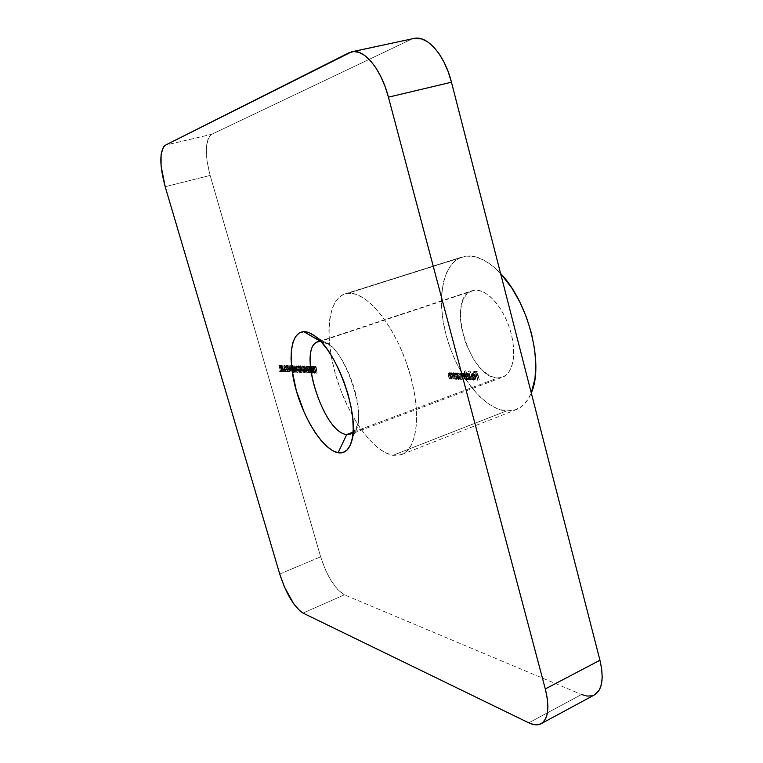 <?xml version="1.0" encoding="UTF-8"?>
<svg xmlns="http://www.w3.org/2000/svg" width="763" height="763" viewBox="0 0 763 763"><rect width="100%" height="100%" fill="white"/><g stroke="black" fill="none" stroke-linecap="round" stroke-linejoin="round"><path stroke-width="0.57" stroke-dasharray="3.81 2.86" d="M353.031 432.793L357.17 425.668C364.132 406.183 346.097 355.129 328.443 344.332L320.756 341.395M320.479 341.395C343.388 338.076 373.059 429.331 350.761 434.128L502.531 377.208C513.432 373.374 517.095 351.609 509.875 329.072C502.788 306.507 486.603 288.977 474.815 290.188L320.479 341.395L474.815 290.188L470.409 291.418L466.67 294.27L463.723 298.6L461.663 304.227L460.556 310.923L460.413 318.438L461.233 326.488L465.611 343.073L473.041 358.372L477.6 364.867L482.521 370.255L487.633 374.337L492.755 376.951L497.686 377.962L502.531 377.208M353.078 432.125L497.686 377.962L502.254 377.313L506.25 374.986L509.531 371.047L511.944 365.611L513.365 358.896L513.737 351.142L513.022 342.663L511.239 333.812L508.463 324.962L504.801 316.483L500.423 308.748L495.521 302.053L490.285 296.693L484.944 292.849L479.717 290.665L474.815 290.188L472.001 290.76C445.458 297.837 469.522 378.677 497.686 377.962L353.078 432.125M348.071 293.278L462.321 256.902C441.949 263.464 436.074 300.899 447.042 338.4C457.8 375.93 483.866 409.044 506.308 411.019L392.907 455.339C372.897 451.858 347.985 416.236 336.283 377.036C324.409 337.866 327.317 299.621 344.924 293.908L348.071 293.278L355.739 294.203L364.18 298.362L373.069 305.696L382.025 315.977L390.666 328.824L398.572 343.703L405.391 359.955L410.79 376.846L414.528 393.594L416.455 409.445L416.522 423.694L414.757 435.768L411.286 445.201L406.317 451.686L400.098 455.072L392.907 455.339L385.057 452.583L376.836 447.013L368.558 438.897L360.498 428.587L352.926 416.474L346.059 402.978L340.126 388.548L335.3 373.641L331.743 358.724L329.578 344.294L328.901 330.818L329.759 318.762L332.182 308.595L336.101 300.727L341.452 295.519L348.071 293.278C365.858 290.97 393.613 323.693 407.633 366.383C421.853 409.044 418.162 448.758 401.662 454.557L392.907 455.339L506.308 411.019L516.255 409.636C522.712 407.08 527.719 401.519 531.286 392.964L527.729 399.831L521.711 406.498L514.462 410.246L506.308 411.019L497.581 408.882L488.616 404.009L479.736 396.665L471.248 387.146L463.408 375.825L456.474 363.093L450.656 349.387L446.145 335.138L443.065 320.813L441.558 306.869L441.672 293.774L443.446 281.976L446.87 271.933L451.849 264.046L458.267 258.667L465.926 256.11L348.071 293.278M211.732 134.288L209.567 136.119L207.908 139.248L206.315 148.823L207.107 161.508L210.14 175.423L320.641 556.79L325.267 569.456L331.352 581.082L338.057 589.99L344.409 594.816L581.53 694.511L344.409 594.816L303.025 613.08L344.409 594.816C334.947 589.103 327.022 576.427 320.641 556.79L210.14 175.423L165.189 186.716L210.14 175.423C204.57 153.744 205.104 140.039 211.732 134.288L410.923 39.504L211.732 134.288L165.371 145.189L211.732 134.288M592.04 695.827L594.444 694.902M413.87 38.484L348.891 52.8L413.994 38.455M283.884 371.447L282.844 368.615L281.862 368.367L281.099 366.908L281.022 365.477L282.119 365.315L283.884 371.447L282.796 371.819L281.032 365.677L282.119 365.315L283.884 371.447L282.844 368.615L282.024 368.481L281.099 366.908L281.108 365.372L282.119 365.315L280.031 365.735L281.108 365.372L280.031 365.735L280.011 367.27L281.099 366.908L280.011 367.27L280.946 368.844L282.844 368.615L281.766 368.977L282.577 371.81L283.884 371.447M284.847 365.401L287.785 371.619L286.602 369.616L285.486 369.569L285.448 371.514L284.809 365.401L283.722 365.763L284.847 365.401L287.785 371.619L286.602 369.616L285.486 369.569L285.448 371.514L284.809 365.401L283.722 365.763L284.361 371.886L285.686 371.524L284.599 371.896L284.399 369.941L285.486 369.569L284.399 369.941L286.602 369.616L285.515 369.979L286.459 371.972L287.785 371.619L286.697 371.991L283.76 365.763L284.847 365.401M291.046 371.753L288.176 365.506L290.655 370.436L290.321 365.563L291.046 371.753L289.95 372.125L289.225 365.935L290.321 365.563L291.046 371.753L288.176 365.506L290.655 370.436L290.321 365.563L288.986 365.925L290.083 365.563L288.986 365.925L289.559 370.808L290.655 370.436L289.559 370.808L287.317 365.878L288.414 365.506L287.079 365.868L288.176 365.506L287.079 365.868L289.921 372.125L291.046 371.753M291.924 368.767L291.075 366.288L291.189 367.451L292.296 367.079L292.544 365.477L291.447 365.849L292.649 367.48L291.466 365.849L292.544 365.477L293.745 367.108L292.649 367.48L292.658 368.796L292.649 367.48L293.745 367.108L293.755 368.424L292.658 368.796L293.65 370.532L292.658 368.796L293.755 368.424L294.747 370.16L293.65 370.532L293.345 372.43L293.65 370.532L294.747 370.16L294.613 372.039L292.935 372.258L292.477 371.715L293.345 372.43L294.442 372.058L293.574 371.343L292.477 371.715L291.914 370.417L292.477 371.715L293.574 371.343L293.011 370.045L291.847 370.141L291.924 368.767L291.914 370.417L293.011 370.045L293.021 368.395L291.924 368.767L293.021 368.395L292.277 365.63L293.173 365.925L294.737 371.962L293.383 371.009L292.296 367.079L291.189 367.451L291.762 368.586M299.106 370.017L297.923 369.33L299.106 370.017L297.99 370.398L297.808 369.75L298.915 369.368L299.106 370.017L297.923 369.33L299.029 368.977L298.972 365.677L300.45 367.928L301.185 372.115L300.355 372.001L299.382 370.084L298.972 365.677L300.794 369.044L300.984 372.325L299.773 372.716L299.687 369.416L300.794 369.044L299.687 369.416L297.866 366.049L298.972 365.677L297.761 366.068L297.923 369.349L299.773 372.716L300.88 372.334L299.029 368.977L297.923 369.349L297.522 366.354L298.114 366.135L299.582 369.044L300.078 372.497L299.249 372.373L298.276 370.465L297.923 369.349L298.915 369.368L296.817 369.712L297.923 369.33L296.817 369.712L296.998 370.36L299.106 370.017M303.302 370.828L302.053 370.78L302.234 372.23L300.384 365.715L303.302 370.828L302.186 371.209L299.315 366.097L300.431 365.715L303.302 370.828L302.053 370.78L302.234 372.23L300.431 365.715L299.268 366.097L300.384 365.715L299.268 366.097L300.527 370.494L301.633 370.112L300.221 370.484L301.337 370.103L300.221 370.484L300.412 371.133L301.824 370.77L300.708 371.142L301.127 372.611L302.472 372.239L301.366 372.621L300.946 371.152L303.302 370.828M307.365 370.99L306.106 370.942L306.287 372.401L304.418 365.839L307.365 370.99L306.249 371.371L303.35 366.221L304.466 365.839L307.365 370.99L306.106 370.942L306.287 372.401L304.466 365.839L303.302 366.221L304.418 365.839L303.302 366.221L304.561 370.656L305.686 370.274L304.256 370.646L305.381 370.255L304.256 370.646L304.447 371.295L305.868 370.932L304.752 371.314L305.171 372.783L306.526 372.411L305.41 372.792L304.99 371.323L307.365 370.99M311.066 372.773L309.816 371.219L308.786 367.661L309.005 366.011L310.226 367.194L311.495 371.896L311.256 372.716L309.94 373.155L309.883 369.797L311.008 369.416L311.066 372.773L309.177 369.349L309.025 366.002L311.008 369.416L309.883 369.797L308.014 366.364L309.139 365.982L307.899 366.383L308.052 369.731L309.177 369.349L308.052 369.731L309.94 373.155L311.066 372.773M315.253 372.945L313.984 371.381L312.944 367.804L313.183 366.135L314.413 367.327L315.682 372.067L315.443 372.897L314.118 373.336L314.07 369.96L315.205 369.569L315.253 372.945L313.345 369.502L313.202 366.126L315.205 369.569L314.07 369.96L312.181 366.498L313.316 366.116L312.067 366.517L312.21 369.883L313.345 369.502L312.21 369.883L314.118 373.336L315.253 372.945M453.346 378.658L451.734 374.538L450.428 373.298L449.903 373.946L450.609 378.543L449.56 373.031L450.532 372.659L451.667 373.784L451.763 372.726L453.346 378.658L452.011 379.144L450.428 373.212L451.763 372.726L453.346 378.658L451.906 374.91L450.428 373.298L449.941 374.433L450.609 378.543L449.932 372.602L451.667 373.784L451.763 372.726L450.046 373.202L451.381 372.716L450.046 373.202L450.332 374.271L451.667 373.784L450.332 374.271L448.835 373.059L450.17 372.573L448.606 373.088L448.482 376.016L449.808 375.53L448.482 376.016L449.283 379.03L450.99 378.562L449.665 379.049L448.921 376.264L450.256 375.777L448.921 376.264L448.606 374.919L449.941 374.433L448.606 374.919L448.892 373.813L450.428 373.298L449.092 373.784L450.571 375.396L451.906 374.91L450.571 375.396L451.057 376.989L452.392 376.502L451.057 376.989L451.629 379.135L453.346 378.658M456.665 372.897L456.961 374.004L457.743 372.84L459.336 373.765L460.509 378.171L459.574 379.03L457.981 377.838L457.867 378.849L456.665 372.897L454.939 373.374L455.292 373.918L455.006 372.84L456.98 378.81L455.358 374.671L454.042 373.431L453.518 374.318L454.223 378.696L453.356 372.849L454.929 373.412L456.665 372.897L456.961 374.004L457.924 372.83L460.413 375.978L459.908 378.982L457.981 377.838L457.867 378.849L456.274 372.878L454.939 373.374L456.522 379.345L458.258 378.868L456.913 379.364L456.636 378.324L457.981 377.838L456.636 378.324L458.239 379.526L459.574 379.03L458.239 379.526L459.068 376.474L460.413 375.978L459.068 376.474L456.579 373.326L457.924 372.83L456.255 373.374L455.616 374.49L456.961 374.004L455.616 374.49L455.33 373.384L456.665 372.897M465.869 370.78L466.822 374.404L467.147 373.469L468.158 373.231L469.903 375.138L470.552 377.571L469.798 379.411L467.843 378.238L467.719 379.268L465.468 370.77L464.114 371.266L465.869 370.78L466.822 374.404L467.805 373.164L470.351 376.359L469.817 379.402L467.843 378.238L467.719 379.268L465.468 370.77L464.114 371.266L466.365 379.774L468.12 379.287L466.765 379.783L466.489 378.744L467.843 378.238L466.489 378.744L468.129 379.955L469.483 379.449L468.129 379.955L468.997 376.865L470.351 376.359L468.997 376.865L466.451 373.67L467.805 373.164L466.136 373.708L465.468 374.9L466.822 374.404L465.468 374.9L464.514 371.276L465.869 370.78M474.71 378.934L475.406 378.314L475.33 376.722L472.364 376.617L472.125 374.976L472.993 373.365L474.777 374.538L475.902 377.799L474.863 379.678L473.337 378.658L473.155 377.599L474.71 378.934L473.346 379.44L471.792 378.095L473.155 377.599L474.967 378.896L475.33 376.722L472.364 376.617L472.163 374.509L473.184 373.355L474.777 374.538L475.702 376.598L475.235 379.631L473.155 377.599L471.524 378.438L472.888 377.933L471.524 378.438L473.499 380.184L474.863 379.678L473.499 380.184L474.338 377.103L475.702 376.598L474.338 377.103L473.413 375.043L474.777 374.538L473.413 375.043L471.82 373.851L473.184 373.355L471.477 373.899L470.8 375.005L472.163 374.509L470.8 375.005L471 377.113L475.33 376.722L473.966 377.227L473.346 379.44L474.71 378.934M479.326 379.764L477.838 375.644L476.017 375.577L475.788 374.719L477.609 374.786L476.923 372.191L475.111 372.134L474.882 371.276L477.113 371.343L479.326 379.764L477.962 380.27L475.74 371.848L477.113 371.343L479.326 379.764L477.838 375.644L476.017 375.577L475.788 374.719L477.609 374.786L476.923 372.191L475.111 372.134L474.882 371.276L477.113 371.343L473.508 371.772L474.882 371.276L473.508 371.772L473.737 372.64L476.923 372.191L475.559 372.697L476.236 375.291L477.609 374.786L474.424 375.224L475.788 374.719L474.424 375.224L474.653 376.083L477.838 375.644L476.465 376.159L477.543 380.251L479.326 379.764M472.373 379.469L470.113 370.913L472.373 379.469L471.019 379.974L468.759 371.409L470.113 370.913L472.373 379.469L470.113 370.913L468.348 371.4L469.712 370.904L468.348 371.4L470.609 379.955L472.373 379.469M466.803 379.23L465.048 374.757L463.933 373.775L463.456 374.519L464.591 379.135L462.883 374.757L461.729 373.698L461.253 374.347L461.996 379.03L461.062 373.107L461.853 373.069L463.027 374.452L463.351 373.117L465.087 374.223L465.201 373.183L466.803 379.23L465.459 379.726L463.856 373.679L465.201 373.183L466.803 379.23L463.933 373.775L464.591 379.135L461.729 373.698L461.996 379.03L461.243 372.983L463.027 374.452L463.456 373.059L465.087 374.223L465.201 373.183L463.456 373.67L464.81 373.174L463.456 373.67L463.732 374.719L465.087 374.223L463.732 374.719L463.065 373.851L464.409 373.355L462.101 373.555L461.672 374.948L463.027 374.452L461.672 374.948L460.118 373.45L461.462 372.954L459.898 373.479L459.793 376.273L461.138 375.777L459.793 376.273L460.652 379.526L462.388 379.039L461.043 379.535L460.184 376.283L461.529 375.787L460.184 376.283L460.213 374.213L461.729 373.698L460.375 374.185L462.225 377.275L463.57 376.779L462.225 377.275L462.845 379.621L464.591 379.135L463.246 379.631L462.435 376.569L463.78 376.073L462.435 376.569L462.416 374.29L463.933 373.775L462.578 374.271L464.381 377.17L465.735 376.674L464.381 377.17L465.058 379.716L466.803 379.23M316.159 367.032L317.15 372.869L315.3 366.335L316.159 367.032L315.024 367.423L314.671 366.745L315.806 366.354L316.159 367.032L317.15 372.869L315.3 366.335L315.806 366.354L314.165 366.726L315.3 366.335L314.165 366.726L316.016 373.26L317.15 372.869L316.264 373.269L317.398 372.878L316.264 373.269L314.594 367.404L316.159 367.032M313.154 372.859L311.895 371.304L310.856 367.728L311.085 366.068L312.305 367.261L313.583 371.982L313.335 372.811L312.029 373.25L311.962 369.883L313.097 369.492L313.154 372.859L311.256 369.426L311.104 366.068L313.097 369.492L311.962 369.883L310.093 366.431L311.218 366.049L309.978 366.45L310.121 369.807L311.256 369.426L310.121 369.807L312.029 373.25L313.154 372.859M307.26 366.583L307.003 367.575L308.176 369.311L308.004 371.285L308.815 372.02L309.12 370.808L309.435 371.257L309.139 372.668L307.956 371.715L306.678 367.175L307.069 365.925L308.338 367.594L307.355 366.602L306.135 366.965L306.974 367.976L308.099 367.594L307.26 366.583L307.003 367.575L309.091 371.848L309.835 372.478L310.036 371.533L308.614 367.327L307.918 367.394L307.747 370.637L308.815 372.02L309.358 370.818L309.005 372.678L307.489 370.57L306.764 367.566L307.069 365.925L308.338 367.594L306.974 367.976L308.338 367.594L307.212 367.985L305.953 366.307L307.069 365.925L305.829 366.316L305.648 367.947L306.764 367.566L305.648 367.947L306.335 369.282L307.46 368.901L306.335 369.282L306.201 369.817L307.327 369.435L306.201 369.817L306.364 370.952L307.489 370.57L306.364 370.952L307.88 373.069L309.005 372.678L307.88 373.069L308.233 371.209L309.358 370.818L307.994 371.2L309.12 370.808L307.994 371.2L308.033 372.077L309.158 371.695L307.689 372.411L308.815 372.02L307.689 372.411L306.621 371.018L307.747 370.637L306.621 371.018L306.831 369.731L308.176 369.311L307.06 369.693L306.869 369.034L307.994 368.653L306.869 369.034L305.887 367.957L307.003 367.575L305.887 367.957L306.03 366.974L307.26 366.583M304.904 372.506L303.836 371.314L302.653 367.461L302.863 365.82L304.055 366.993L305.314 371.638L305.086 372.458L303.798 372.888L303.722 369.569L304.838 369.187L304.904 372.506L303.045 369.12L302.892 365.811L304.838 369.187L303.722 369.569L301.881 366.173L302.997 365.801L301.776 366.192L301.929 369.502L303.045 369.12L301.929 369.502L303.798 372.888L304.904 372.506M298.18 372.058L296.635 367.508L296.95 372.01L294.737 367.451L295.548 371.943L294.098 365.687L296.654 370.875L296.273 365.754L298.409 372.067L297.303 372.449L298.409 372.067L296.635 367.508L296.95 372.01L294.737 367.451L295.548 371.943L294.098 365.687L296.654 370.875L296.273 365.754L298.409 372.067L297.303 372.449L295.167 366.126L296.273 365.754L295.128 366.126L296.235 365.754L295.128 366.126L295.548 371.257L296.654 370.875L295.548 371.257L293.03 366.059L294.127 365.687L292.992 366.059L294.098 365.687L292.992 366.059L294.451 372.325L295.786 371.953L294.68 372.334L293.631 367.823L294.737 367.451L293.631 367.823L295.844 372.382L296.998 372.01L295.901 372.382L295.529 367.88L296.635 367.508L295.529 367.88L297.074 372.439L298.18 372.058M292.706 369.769L291.743 369.731L291.561 369.092L292.525 369.13L292.706 369.769L291.609 370.141L291.428 369.502L292.525 369.13L292.706 369.769L291.743 369.731L291.561 369.092L292.525 369.13L290.465 369.464L291.561 369.092L290.465 369.464L290.646 370.103L292.706 369.769M287.193 365.944L287.222 367.737L289.73 371.695L288.042 371.629L287.861 370.99L289.015 371.037L286.783 367.127L286.745 365.42L287.355 365.467L288.404 367.404L287.317 365.973L286.106 366.307L287.088 367.766L288.185 367.394L287.193 365.944L287.022 367.184L289.73 371.695L288.042 371.629L287.861 370.99L289.015 371.037L286.783 367.127L287.002 365.305L288.404 367.404L287.088 367.766L288.404 367.404L287.308 367.766L285.906 365.677L287.002 365.305L285.791 365.687L285.686 367.489L286.783 367.127L285.686 367.489L286.831 369.731L287.918 369.359L286.831 369.731L287.928 371.409L289.015 371.037L286.774 371.362L287.861 370.99L286.774 371.362L286.955 372.001L288.643 372.067L289.73 371.695L288.643 372.067L286.936 369.464L288.032 369.092L286.936 369.464L285.925 367.547L287.022 367.184L285.925 367.547L286.02 366.326L287.193 365.944M284.637 369.454L283.521 368.796L284.456 368.825L284.637 369.454L283.559 369.826L283.378 369.197L284.456 368.825L284.637 369.454L283.521 368.796L284.456 368.825L282.434 369.158L283.521 368.796L282.434 369.158L282.615 369.788L284.637 369.454M281.89 371.362L280.555 370.694L281.49 370.732L280.126 365.248L281.89 371.362L280.803 371.734L279.048 365.611L280.126 365.248L281.89 371.362L280.555 370.694L281.49 370.732L280.126 365.248L278.829 365.611L279.907 365.248L278.829 365.611L280.412 371.095L281.49 370.732L279.487 371.056L280.555 370.694L279.487 371.056L279.659 371.686L281.89 371.362M279.735 574.024L320.641 556.79L279.735 574.024M581.53 694.511L528.778 722.838L581.53 694.511C586.585 696.619 590.924 696.733 594.539 694.855M500.614 273.555C488.291 260.679 476.722 254.861 465.926 256.11L474.567 256.559L483.856 260.097L493.442 266.688L500.614 273.555M475.74 371.848L473.508 371.772L473.737 372.64L475.559 372.697L476.236 375.291L474.424 375.224L474.653 376.083L476.465 376.159L477.962 380.27L475.74 371.848M471.792 378.095L471.982 379.163L473.499 380.184L474.538 378.305L473.699 375.51L471.82 373.851L470.857 374.747L471 377.113L473.966 377.227L474.109 378.095L473.346 379.44L471.792 378.095M471.21 376.378L471.992 374.604L473.728 376.474L471.21 376.378L475.091 375.968L471.21 376.378L471.992 374.604L473.728 376.474L475.091 375.968L474.367 374.709L473.003 375.205L474.367 374.709L473.356 374.099L471.992 374.604L473.356 374.099L472.574 375.882L471.21 376.378M475.091 375.968L473.852 374.261L472.669 374.557L472.574 375.882L475.091 375.968M468.759 371.409L471.019 379.974L468.759 371.409M464.114 371.266L465.468 374.9L465.792 373.975L466.794 373.736L468.549 375.644L469.197 378.076L468.444 379.907L466.489 378.744L466.365 379.774L464.114 371.266M465.964 376.769L467.118 378.829L468.415 378.992L468.663 377.141L467.748 375.129L466.365 374.452L465.811 375.844L465.964 376.769L466.365 374.452L467.996 373.918L467.318 376.273L465.964 376.769L467.318 376.273L469.264 378.706L467.91 379.201L465.964 376.769M469.264 378.706L469.951 376.35L468.596 376.855L467.91 379.201L469.77 378.496L469.951 376.35L467.996 373.918L466.641 374.414L468.596 376.855L469.951 376.35L469.541 375.301L467.853 373.918L467.166 375.339L467.662 377.208L469.264 378.706M463.856 373.679L465.459 379.726L463.694 375.253L462.578 374.271L462.111 375.014L463.246 379.631L461.539 375.253L460.375 374.185L459.908 374.843L460.652 379.526L459.717 373.603L460.509 373.565L461.672 374.948L461.996 373.612L463.732 374.719L463.856 373.679M454.939 373.374L455.616 374.49L456.398 373.336L457.991 374.261L459.202 377.084L458.811 379.325L457.848 379.44L456.636 378.324L456.522 379.345L454.939 373.374M456.121 376.388L457.256 378.41L458.515 378.582L458.744 376.75L457.848 374.767L456.503 374.099L455.969 375.472L456.121 376.388L456.503 374.099L458.115 373.565L457.466 375.892L456.121 376.388L457.466 375.892L459.364 378.295L458.029 378.782L456.121 376.388M459.364 378.295L460.022 375.968L458.677 376.464L458.029 378.782L459.86 378.086L460.022 375.968L458.115 373.565L456.77 374.061L458.677 376.464L460.022 375.968L459.612 374.929L458.115 373.565L457.314 374.976L457.8 376.817L459.364 378.295M455.397 372.849L456.98 378.81L455.645 379.306L454.052 373.345L455.397 372.849L453.67 373.326L455.397 372.849M455.292 373.918L455.006 372.84L453.67 373.326L453.956 374.404L455.292 373.918L453.956 374.404L452.449 373.183L453.785 372.697L455.292 373.918M453.413 375.663L453.785 372.697L452.211 373.212L452.077 376.149L453.413 375.663L452.077 376.149L452.888 379.182L454.223 378.696L453.413 375.663M454.605 378.715L452.888 379.182L454.605 378.715L453.27 379.201L452.526 376.407L453.861 375.921L454.605 378.715M453.546 374.566L453.861 375.921L452.526 376.407L452.211 375.053L453.546 374.566L452.211 375.053L452.497 373.946L454.042 373.431L453.546 374.566M455.53 375.043L454.042 373.431L452.707 373.918L454.195 375.53L455.53 375.043L454.195 375.53L454.681 377.132L456.016 376.645L455.53 375.043M456.589 378.801L456.016 376.645L454.681 377.132L455.253 379.287L456.589 378.801M454.052 373.345L455.645 379.306L453.499 374.385L452.573 373.927L452.182 374.566L453.27 379.201L452.077 376.149L452.02 373.336L453.956 374.404L454.052 373.345M450.428 373.212L452.011 379.144L450.399 375.024L449.092 373.784L448.577 374.671L449.283 379.03L448.139 373.965L449.016 373.078L450.332 374.271L450.428 373.212M314.671 366.745L314.165 366.726L316.264 373.269L314.671 366.745M314.07 369.96L314.451 373.117L313.021 372.125L311.819 368.186L312.048 366.526L314.07 369.96M312.363 367.165L312.458 369.893L314.013 372.659L313.822 369.95L312.363 367.165L313.822 369.95L314.957 369.559L313.498 366.784L312.363 367.165L313.412 366.793L313.583 369.511L312.458 369.893L312.363 367.165M313.583 369.511L314.156 371.142L313.021 371.533L312.458 369.893L313.583 369.511L315.052 372.287L313.927 372.668L313.021 371.533L314.156 371.142L315.138 372.268L314.957 369.559L313.822 369.95L313.927 372.668L315.214 372.21L315.348 371.314L313.927 367.079L313.212 367.137L313.583 369.511M310.283 366.488L312.296 371.171L312.429 372.745L311.762 373.155L309.835 368.672L310.236 366.459M310.274 367.098L310.369 369.817L311.914 372.563L311.724 369.864L310.274 367.098L311.724 369.864L312.849 369.483L311.399 366.717L310.274 367.098L311.323 366.726L311.495 369.426L310.369 369.817L310.274 367.098M311.495 369.426L312.057 371.056L310.932 371.447L310.369 369.817L311.495 369.426L312.954 372.191L311.829 372.582L310.932 371.447L312.057 371.056L313.04 372.182L312.849 369.483L311.724 369.864L311.829 372.582L313.116 372.125L313.24 371.228L311.829 367.013L311.123 367.07L311.495 369.426M309.883 369.797L310.264 372.935L308.853 371.953L307.661 368.043L307.88 366.393L309.883 369.797M310.77 369.406L309.32 366.65L308.195 367.032L309.635 369.788L310.77 369.406L309.635 369.788L309.749 372.497L308.29 369.74L308.118 367.041L309.32 366.65L309.416 369.349L308.29 369.74L309.416 369.349L309.978 370.98L308.853 371.362L309.978 370.98L310.875 372.106L309.749 372.497L310.951 372.096L310.77 369.406L309.749 366.946L309.044 367.003L310.484 371.858L311.132 371.839L310.77 369.406M306.974 367.976L306.135 366.345L305.572 367.652L306.726 371.886L308.004 373.059L308.233 371.209L307.899 372.334L307.127 372.048L306.869 369.034L305.887 367.957L306.135 366.965L306.974 367.976M303.35 366.221L305.41 372.792L304.99 371.323L306.249 371.371L303.35 366.221M304.799 370.665L304.008 367.88L305.591 370.694L304.799 370.665L306.716 370.313L304.799 370.665L304.008 367.88L305.591 370.694L306.716 370.313L305.133 367.499L304.008 367.88L305.133 367.499L305.925 370.284L304.799 370.665M306.716 370.313L305.133 367.499L305.925 370.284L306.716 370.313M303.722 369.569L304.103 372.668L302.72 371.695L301.538 367.833L301.747 366.202L303.722 369.569M302.062 366.831L302.167 369.511L303.684 372.22L303.483 369.559L302.062 366.831L303.483 369.559L304.599 369.178L303.178 366.45L302.062 366.831L303.178 366.45L303.283 369.13L302.167 369.511L302.062 366.831M303.283 369.13L303.836 370.732L302.72 371.114L302.167 369.511L303.283 369.13L304.714 371.848L303.598 372.23L302.72 371.114L303.836 370.732L304.79 371.839L304.599 369.178L303.483 369.559L303.598 372.23L304.866 371.781L304.99 370.894L303.588 366.745L302.901 366.803L303.283 369.13M299.315 366.097L301.366 372.621L300.946 371.152L302.186 371.209L299.315 366.097M300.756 370.503L299.973 367.747L301.538 370.532L300.756 370.503L302.653 370.15L300.756 370.503L299.973 367.747L301.538 370.532L302.653 370.15L301.08 367.365L299.973 367.747L301.08 367.365L301.871 370.122L300.756 370.503M302.653 370.15L301.08 367.365L301.871 370.122L302.653 370.15M298.047 366.698L298.161 369.359L299.659 372.048L299.191 368.539L298.047 366.698L299.449 369.406L300.565 369.025L299.153 366.326L298.047 366.698L299.077 366.335L299.268 368.977L298.161 369.359L298.047 366.698M299.268 368.977L299.821 370.58L298.705 370.952L298.161 369.359L299.268 368.977L300.689 371.686L299.573 372.067L298.705 370.952L299.821 370.58L300.765 371.676L300.565 369.025L299.449 369.406L299.573 372.067L300.841 371.619L300.956 370.742L299.563 366.612L298.886 366.679L299.268 368.977M297.808 369.75L296.817 369.712L296.998 370.36L297.99 370.398L297.808 369.75M297.303 372.449L295.167 366.126L295.548 371.257L292.992 366.059L294.451 372.325L293.631 367.823L295.844 372.382L295.529 367.88L297.303 372.449M292.143 370.436L293.364 371.734L292.935 369.53L292.277 369.158L292.048 369.902L292.143 370.436L292.286 369.158L293.488 368.767L293.24 370.065L292.143 370.436L293.24 370.065L294.26 371.419L293.154 371.791L292.143 370.436M291.409 367.432L292.363 368.434L292.048 366.745L291.371 366.707L291.409 367.432L291.533 366.507L292.744 366.116L292.515 367.06L291.409 367.432L292.515 367.06L293.307 368.128L292.21 368.5L291.409 367.432M293.307 368.128L293.526 367.108L292.42 367.48L292.21 368.5L293.564 367.861L292.744 366.116L291.638 366.488L292.42 367.48L293.526 367.108L293.145 366.374L292.439 366.65L293.307 368.128M294.26 371.419L294.528 370.169L293.431 370.541L293.154 371.791L294.604 371.123L293.488 368.767L292.382 369.139L293.431 370.541L294.528 370.169L294.032 369.149L293.374 368.787L293.145 369.53L294.26 371.419M291.428 369.502L290.465 369.464L290.646 370.103L291.609 370.141L291.428 369.502M289.225 365.935L289.559 370.808L287.079 365.868L289.95 372.125L289.225 365.935M287.088 367.766L286.268 365.83L285.524 366.183L287.928 371.409L286.774 371.362L286.955 372.001L288.643 372.067L286.02 367.833L286.106 366.307L287.088 367.766M283.722 365.763L286.697 371.991L285.515 369.979L284.399 369.941L284.361 371.886L283.722 365.763M284.332 369.311L285.209 369.34L284.084 366.965L284.332 369.311L284.084 366.965L285.171 366.602L285.419 368.939L284.332 369.311L286.297 368.977L284.332 369.311M286.297 368.977L285.171 366.602L284.084 366.965L285.209 369.34L286.297 368.977L285.171 366.602L285.419 368.939L286.297 368.977M283.378 369.197L282.434 369.158L282.615 369.788L283.559 369.826L283.378 369.197M281.032 365.677L282.796 371.819L281.766 368.977L280.784 368.729L280.011 367.27L279.945 365.839L281.032 365.677M280.555 366.288L280.441 367.804L281.585 368.348L280.555 366.288L282.081 365.935L280.555 366.288L281.633 365.925L281.309 366.917L280.231 367.28L280.555 366.288M281.309 366.917L282.243 367.976L281.166 368.348L280.231 367.28L281.309 366.917L282.663 367.985L281.166 368.348L282.663 367.985L282.081 365.935L280.994 366.297L281.585 368.348L282.663 367.985L282.081 365.935L281.27 366.068L281.309 366.917M279.048 365.611L280.412 371.095L279.487 371.056L279.659 371.686L280.803 371.734L279.048 365.611M357.17 425.668L351.495 441.758M328.443 344.332L313.917 335.367M344.924 293.908L462.321 256.902M401.662 454.557L516.255 409.636M318.142 341.776L472.001 290.76M475.235 379.631L473.88 380.136M472.831 373.403L471.477 373.899M474.967 378.896L473.613 379.402M473.098 374.137L471.744 374.643M469.817 379.402L468.463 379.898M467.49 373.212L466.136 373.708M467.719 373.956L466.365 374.452M469.512 378.667L468.158 379.173M463.456 373.059L462.101 373.555M461.243 372.983L459.898 373.479M461.558 373.717L460.213 374.213M463.761 373.794L462.416 374.29M459.908 378.982L458.563 379.478M457.6 372.878L456.255 373.374M457.848 373.612L456.503 374.099M459.603 378.257L458.267 378.753M453.546 372.726L452.211 373.212M453.842 373.45L452.497 373.946M449.932 372.602L448.606 373.088M450.227 373.326L448.892 373.813M315.367 372.935L314.242 373.326M313.202 366.126L312.067 366.517M313.412 366.793L312.286 367.184M315.138 372.268L314.003 372.659M313.269 372.849L312.143 373.231M311.104 366.068L309.978 366.45M311.323 366.726L310.188 367.108M313.04 372.182L311.905 372.573M311.18 372.754L310.055 373.145M309.025 366.002L307.899 366.383M309.244 366.66L308.118 367.041M310.951 372.096L309.826 372.478M306.955 365.935L305.829 366.316M309.158 372.659L308.033 373.05M308.929 372.01L307.813 372.392M307.956 369.349L306.831 369.731M307.155 366.593L306.03 366.974M305.019 372.497L303.903 372.878M302.892 365.811L301.776 366.192M303.102 366.469L301.986 366.841M304.79 371.839L303.674 372.22M300.984 372.325L299.878 372.697M298.867 365.687L297.761 366.068M299.077 366.335L297.971 366.717M300.765 371.676L299.649 372.048M294.613 372.039L293.517 372.411M292.439 365.496L291.332 365.868M292.63 366.135L291.533 366.507M293.383 368.119L292.286 368.491M293.393 368.777L292.286 369.158M294.375 371.4L293.278 371.772M286.888 365.324L285.791 365.687M287.117 365.954L286.02 366.326M281.185 365.334L280.097 365.706M281.404 365.944L280.326 366.316"/><path stroke-width="1.14" d="M320.756 341.395L303.769 331.676C306.821 331.581 310.207 332.811 313.917 335.367C336.607 349.13 360.517 416.808 351.495 441.767C348.872 450.122 344.409 453.785 338.104 452.755L346.726 434.509L353.031 432.793M350.761 434.128L346.726 434.509L353.078 432.125L346.726 434.509C322.978 432.898 296.359 347.213 318.142 341.776L320.479 341.395C295.138 340.393 321.519 432.669 346.726 434.509L338.104 452.755L332.668 450.695L326.888 446.508L320.975 440.365L315.148 432.545L309.587 423.331L304.494 413.06L296.34 390.761L291.762 368.615L291.046 358.543L291.447 349.626L292.963 342.206L295.577 336.578L299.21 333.002L303.769 331.676L309.072 332.706L314.957 336.121L321.166 341.834L327.461 349.654L333.565 359.297L339.22 370.351L344.17 382.358L348.186 394.786L351.104 407.089L352.792 418.734L353.212 429.226L352.353 438.134L350.274 445.134L347.108 449.979L342.988 452.526L338.104 452.755C323.97 450.199 305.076 421.481 296.34 390.761C287.432 360.041 290.245 332.134 303.769 331.676L320.479 341.395M581.53 694.511L587.081 696.066L592.04 695.827M594.444 694.902L599.365 689.895L601.397 684.382L602.198 677.401L601.711 669.246L599.937 660.243L451.467 82.223L448.186 71.722L443.961 62.051L438.992 53.629L433.479 46.81L427.681 41.851L421.825 38.951L413.87 38.484M351.877 51.76L413.994 38.455C427.156 34.974 444.743 54.946 451.467 82.223L388.424 97.159C381.271 69.175 364.065 48.46 351.762 51.779L165.371 145.189C159.391 150.864 159.333 164.703 165.189 186.716L279.735 574.024L284.418 586.909L293.698 603.838L300.107 611.125L303.025 613.08L528.778 722.838L534.081 724.64L538.773 724.592L542.655 722.675L545.555 718.908L547.338 713.415L547.91 706.395L547.224 698.135L545.297 688.951L388.424 97.159L451.467 82.223L599.937 660.243L545.297 688.951L388.424 97.159L385.019 86.372L380.747 76.414L375.797 67.726L370.398 60.659L364.771 55.499L359.163 52.428L353.803 51.531L348.891 52.8L165.371 145.189L163.416 146.992L161.088 154.431L161.079 165.895L165.189 186.716L279.735 574.024C286.268 593.976 294.032 606.995 303.025 613.08L528.778 722.838C533.623 725.174 537.734 725.47 541.12 723.715C548.359 719.013 549.751 707.425 545.297 688.951L599.937 660.243C604.115 678.336 602.312 689.876 594.539 694.855L541.205 723.667M531.286 392.964C544.21 364.724 528.454 302.11 500.614 273.555L511.839 288.071L519.813 302.014L526.47 317.351L531.487 333.393L534.644 349.416L535.817 364.685L534.987 378.534L531.286 392.964"/></g></svg>
